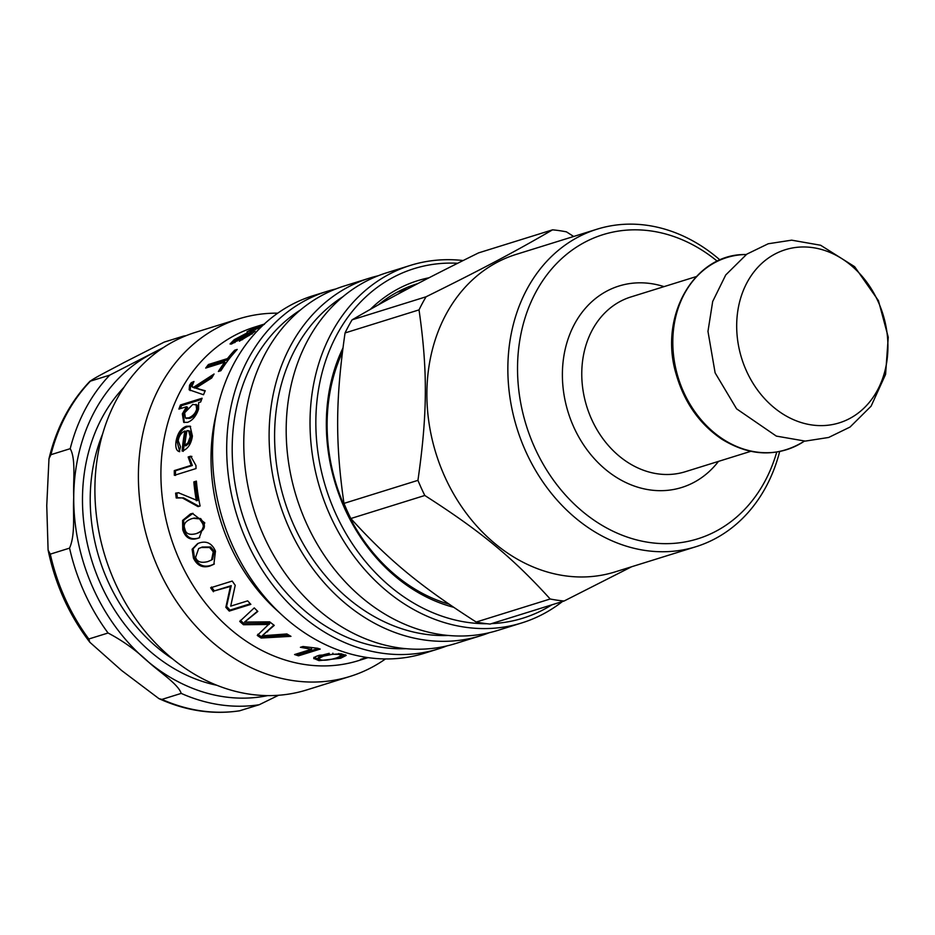 <?xml version="1.0" encoding="UTF-8"?>
<svg xmlns="http://www.w3.org/2000/svg" width="935" height="935" viewBox="0 0 935 935"><rect width="100%" height="100%" fill="white"/><g stroke="black" fill="none" stroke-linecap="round" stroke-linejoin="round"><path stroke-width="1.4" d="M329.214 653.331L323.545 654.757L318.321 657.27L318.274 658.626L321.161 659.958C324.55 660.648 329.669 659.981 336.495 657.96L341.707 655.599L338.786 654.442L332.837 654.231L323.487 656.113L318.274 658.626M341.707 655.599L341.427 653.834M318.999 659.269L313.868 657.317M345.588 654.816L335.665 658.205M313.833 658.135L313.809 658.684C313.47 657.667 315.317 656.522 319.373 655.248L341.03 653.775L346.184 655.435L340.609 658.252L318.999 660.636L313.774 658.404M318.169 648.422L298.686 654.5L296.711 653.869M307.779 647.464L302.87 646.541M298.686 654.5L298.522 655.821A174.658 142.529 -107.3 0 1 294.572 654.535L311.449 649.276L300.416 647.301L302.987 646.506L317.631 648.247A174.658 142.529 72.7 0 0 320.191 649.077L298.522 655.821M311.647 647.978L311.449 649.276M289.102 635.274L261.59 636.84L261.122 638.032A174.658 142.529 -107.3 0 1 257.277 635.438L269.829 623.248L244.093 623.657L240.377 620.361M261.59 636.84L257.779 634.269M273.897 625.106L262.162 635.777L286.905 633.953A174.658 142.529 72.7 0 0 290.96 636.349L261.122 638.032M257.557 611.163L244.538 622.091L269.677 621.833A174.658 142.529 72.7 0 0 274.271 625.386L262.162 635.777M244.093 623.657L243.486 624.744A174.658 142.529 -107.3 0 1 239.734 621.424L254.25 607.89A174.658 142.529 72.7 0 0 257.826 611.42L244.538 622.091M266.452 623.388L265.891 624.498L243.486 624.744M269.268 624.381L265.891 624.498M250.323 603.776L229.998 610.111L226.597 606.383L231.237 585.649L214.279 590.932L211.532 587.005M213.425 591.75A174.658 142.529 -107.3 0 1 210.655 587.788L232.242 581.056A174.658 142.529 72.7 0 0 235.223 585.31L230.711 606.137L247.67 600.854A174.658 142.529 72.7 0 0 250.86 604.361L229.274 611.081A174.658 142.529 -107.3 0 1 225.849 607.329L230.384 586.467L214.279 590.932M231.237 585.649L230.384 586.467M226.597 606.383L225.849 607.329M229.998 610.111L229.274 611.081M197.168 533.289C203.526 530.916 205.677 527.527 203.655 523.133L200.674 518.574L194.281 518.048L191.64 518.726C185.212 521.146 182.968 524.57 184.908 529.011C185.714 533.768 189.443 535.323 196.093 533.675L198.045 533.008M196.093 533.675C202.439 531.29 204.601 527.878 202.556 523.448L199.564 518.855L193.159 518.317M199.716 537.625L198.804 537.929C191.383 540.243 186.392 537.391 183.821 529.362L183.704 520.176L192.996 513.327M182.594 520.433L190.459 513.934L192.435 513.42L204.765 522.817L199.202 537.835L197.741 538.338C190.319 540.664 185.317 537.777 182.734 529.689L182.594 520.433L183.704 520.176M177.381 497.934L176.773 493.107L175.616 493.131L178.375 492.745L197.507 500.611L194.994 481.922L196.42 481.478M176.773 493.107L178.982 492.745M199.038 506.314L183.587 497.887L176.236 498.004A174.658 142.529 -107.3 0 1 175.616 493.131M194.994 481.922L193.837 481.911L196.385 481.116A174.658 142.529 72.7 0 0 200.102 505.987L198.045 506.63L182.43 497.969L178.527 497.712M196.362 500.739A174.658 142.529 -107.3 0 1 193.837 481.911M175.523 475.436L175.441 470.761L192.329 465.501L189.314 457.203L191.885 456.409M196.023 468.564L174.354 475.319A174.658 142.529 -107.3 0 1 174.284 470.609L191.161 465.35L188.157 456.981L190.717 456.175L195.964 465.525A174.658 142.529 72.7 0 0 196.023 468.564M189.314 457.203L188.157 456.981M192.329 465.501L191.161 465.35M175.441 470.761L174.284 470.609M186.018 418.179L189.805 418.412C193.884 416.753 196.525 413.913 197.741 409.904L197.121 405.03L192.774 404.423L184.616 412.849L185.41 417.98L188.695 417.863C192.774 416.192 195.415 413.34 196.642 409.296L196.023 404.364M180.397 408.618L181.53 405.661L201.644 399.385M184.288 422.562L183.447 414.45L187.608 407.368L186.521 406.713L178.901 409.086A174.658 142.529 -107.3 0 1 180.455 404.96L202.1 398.228A174.658 142.529 72.7 0 0 200.674 401.98L198.641 402.611L198.582 409.074C196.198 416.075 192.516 420.505 187.538 422.351L183.692 422.339L182.348 413.843L186.521 406.713M181.53 405.661L180.455 404.96M190.167 390.608L190.541 386.026L192.715 383.35M192.236 383.56L191.254 382.684L193.977 381.503L191.85 386.552L194.69 388.037L193.685 387.219L214.068 374.012A174.658 142.529 72.7 0 0 211.731 377.974L195.742 388.142L205.069 391.134M194.69 388.037L212.631 376.419M195.742 388.142L205.244 390.748A174.658 142.529 72.7 0 0 203.503 394.745L189.15 389.801L189.548 385.173L191.254 382.684M194.223 387.908L193.685 387.219M191.85 386.552L193.218 387.09M192.855 387.382L191.944 386.623M207.85 367.397L209.335 365.515L228.374 359.578L235.526 351.291L234.685 350.216L237.233 349.421A174.658 142.529 72.7 0 0 220.917 370.692L218.369 371.487A174.658 142.529 -107.3 0 1 224.739 362.137L205.7 368.074A174.658 142.529 -107.3 0 1 208.435 364.51L227.474 358.584A174.658 142.529 -107.3 0 1 234.685 350.216M220.274 370.891L225.651 363.119L224.739 362.137M209.335 365.515L208.435 364.51M228.374 359.578L227.474 358.584M231.167 344.092L233.89 341.626M251.714 333.187L253.549 332.428M242.551 339.721L242.036 338.867L248.745 335.01C251.515 333.059 252.24 332.322 250.931 332.79L231.599 343.975L230.022 343.986L234.218 339.685L247.635 332.638L236.403 338.996C233.633 341.088 233.014 341.918 234.556 341.462L233.808 341.485L234.545 342.689M252.134 333.97L250.931 332.79M237.361 341.03L236.917 340.293L241.09 337.582C247.95 333.316 252.216 331.072 253.876 330.861L255.045 331.189L251.141 334.181L239.302 341.217L242.036 338.867M235.117 342.374L234.556 341.462L236.917 340.293M250.346 330.768L250.089 330.184L256.4 327.192L263.95 324.34M260.561 327.589L246.969 331.82A174.658 142.529 -107.3 0 1 250.089 330.184M264.395 324.363L257.978 326.783C254.238 328.489 254.156 328.804 257.733 327.729L261.66 326.514M257.978 326.783C254.238 328.489 254.156 328.804 257.733 327.729L258.013 328.384M252.649 330.055L252.392 329.471M184.756 445.539L185.913 445.866L189.092 443.225L191.371 437.124L189.77 431.105L187.012 430.591A174.658 142.529 72.7 0 0 184.756 445.539L187.935 442.874L190.226 436.738L188.625 430.661M183.272 451.348L186.018 431.467L184.885 431.012C181.238 432.706 179.006 435.944 178.199 440.701L180.502 446.813L179.356 451.628M179.695 451.617L177.171 441.764C178.678 433.653 182.126 428.651 187.514 426.746L190.658 426.453M179.684 451.699C176.47 451.091 175.254 447.655 176.025 441.378C177.545 433.209 180.993 428.172 186.381 426.267L190.121 426.161L192.4 436.037C191.254 443.751 188.064 448.695 182.816 450.869L182.115 451.056A174.658 142.529 -107.3 0 1 184.885 431.012M211.555 559.995L212.561 559.387L214.267 551.276L210.597 546.987L202.346 547.01L198.652 548.518L195.602 557.377C197.04 561.865 201.107 563.267 207.815 561.596L211.555 559.995L213.25 551.825L209.569 547.501L201.317 547.501L198.652 548.518M214.349 563.945L211.041 565.313C203.643 567.65 198.103 565.056 194.445 557.505L193.148 548.763L198.185 543.364M192.119 549.242L197.659 543.574L199.459 542.908C206.728 540.664 212.07 543.422 215.471 551.194L213.881 564.273L210.083 565.956C202.673 568.293 197.121 565.663 193.428 558.055L192.119 549.242L193.148 548.763M362.64 658.719L362.686 658.906A174.658 142.529 -107.3 0 1 360.559 659.374L366.754 657.434M367.198 657.504L362.686 658.906M264.184 324.118L254.612 327.11A174.658 142.529 72.7 0 0 170.486 536.258A174.658 142.529 72.7 0 0 358.514 660.624L368.098 657.632M335.782 288.973A187.234 152.791 72.7 0 0 327.145 291.334L313.003 295.74A187.234 152.791 72.7 0 0 217.528 407.987L215.669 416.204A174.658 142.529 72.7 0 0 275.86 609.41L282.066 615.101A187.234 152.791 72.7 0 0 424.397 653.261L438.538 648.855A187.234 152.791 72.7 0 0 446.977 645.898M449.069 604.185A167.681 136.826 -107.3 0 1 342.385 352.343M378.43 304.81A167.681 136.826 -107.3 0 1 417.068 283.808A167.681 136.826 -107.3 0 1 417.898 283.55M429.048 277.765A170.474 139.116 72.7 0 0 370.365 309.333M342.935 348.054A170.474 139.116 72.7 0 0 453.592 607.271M551.872 604.816A183.05 149.378 -107.3 0 1 491.541 623.622M486.936 623.727A183.05 149.378 -107.3 0 1 316.544 439.871A183.05 149.378 -107.3 0 1 457.636 263.273M350.239 676.367L306.738 689.925A187.234 152.791 -107.3 0 1 105.164 556.606A187.234 152.791 -107.3 0 1 195.345 332.392L238.846 318.847A187.234 152.791 72.7 0 0 148.665 543.06A187.234 152.791 72.7 0 0 350.239 676.367A187.234 152.791 72.7 0 0 385.489 658.941M277.753 313.167A187.234 152.791 72.7 0 0 238.846 318.847M463.117 260.538A187.234 152.791 72.7 0 0 410.488 265.365A187.234 152.791 72.7 0 0 320.296 489.578A187.234 152.791 72.7 0 0 521.87 622.897A187.234 152.791 72.7 0 0 562.438 601.532M410.488 265.365L386.634 272.798A187.234 152.791 72.7 0 0 296.453 497.011A187.234 152.791 72.7 0 0 498.028 630.33L521.87 622.897M217.528 407.987A187.234 152.791 72.7 0 0 282.066 615.101M327.145 291.334A187.234 152.791 72.7 0 0 236.964 515.547A187.234 152.791 72.7 0 0 438.538 648.855M300.509 309.929A181.647 148.233 72.7 0 0 242.153 513.934A181.647 148.233 72.7 0 0 406.059 648.691M378.196 275.767A187.234 152.791 72.7 0 0 369.559 278.116L344.22 286.017A187.234 152.791 72.7 0 0 254.04 510.229A187.234 152.791 72.7 0 0 455.614 643.537L480.952 635.648A187.234 152.791 72.7 0 0 489.391 632.679M369.559 278.116A187.234 152.791 72.7 0 0 279.378 502.329A187.234 152.791 72.7 0 0 480.952 635.648M342.923 296.711A181.647 148.233 72.7 0 0 284.556 500.716A181.647 148.233 72.7 0 0 448.461 635.473M163.496 347.504L109.722 375.134L90.438 381.141C93.477 378.219 112.434 368.858 123.478 362.815L164.221 342.093L183.763 336.016L181.811 337.488M50.922 454.69A188.636 153.936 -107.3 0 1 90.438 381.141L90.111 381.083C70.102 401.992 56.392 427.891 48.982 458.746L50.922 454.69L70.207 448.683C76.144 459.015 72.977 481.42 73.736 497.198C72.766 513.525 75.665 534.049 69.564 548.132L50.291 554.139L48.094 550.049L46.75 505.613L48.982 458.746M239.57 710.799L259.229 704.733L278.618 695.254M267.761 695.605A181.647 148.233 -107.3 0 1 148.49 662.003C159.429 672.02 178.246 684.104 181.215 693.396L161.93 699.403L158.962 698.644L121.503 670.407L89.772 642.205L88.79 639.002L108.063 633.007C122.707 640.697 136.183 650.363 148.49 662.003A181.647 148.233 -107.3 0 1 73.736 497.198A181.647 148.233 -107.3 0 1 150.465 354.412A181.647 148.233 -107.3 0 1 160.037 349.865M695.979 546.694L615.02 571.928A166.278 135.692 -107.3 0 1 436.002 453.533A166.278 135.692 -107.3 0 1 516.097 254.413L597.056 229.192A166.278 135.692 72.7 0 0 516.973 428.312A166.278 135.692 72.7 0 0 695.979 546.694A166.278 135.692 72.7 0 0 779.673 451.523M573.681 236.473L566.458 231.857A188.987 154.217 -107.3 0 0 552.55 229.835C514.379 252.029 482.507 268.894 426.079 296.781L352.098 319.828C390.257 297.634 422.141 280.769 478.568 252.882L552.55 229.835M419.032 309.882C427.762 370.786 427.482 413.749 417.945 480.345L343.963 503.392C335.233 442.489 335.513 399.525 345.05 332.942L419.032 309.882A188.987 154.217 -107.3 0 1 426.079 296.781M424.806 495.48C480.824 531.349 512.427 557.435 550.177 598.996L476.195 622.044C420.177 586.175 388.574 560.088 350.824 518.528L424.806 495.48A188.987 154.217 -107.3 0 1 417.945 480.345M476.195 622.044A188.987 154.217 -107.3 0 0 490.104 624.066L564.085 601.018A188.987 154.217 -107.3 0 1 550.177 598.996M564.085 601.018L631.604 566.762M878.082 301.479A90.683 74.005 -107.3 0 1 811.732 424.946A90.683 74.005 -107.3 0 1 747.1 282.452A90.683 74.005 -107.3 0 1 878.082 301.479M720.008 259.988A166.278 135.692 72.7 0 0 597.056 229.192M776.74 452.049A159.289 129.988 -107.3 0 1 600.492 524.406A159.289 129.988 -107.3 0 1 531.127 301.783A159.289 129.988 -107.3 0 1 717.285 261.216M345.05 332.942A188.987 154.217 -107.3 0 1 352.098 319.828M350.824 518.528A188.987 154.217 -107.3 0 1 343.963 503.392M323.545 654.757L323.487 656.113M332.872 653.179L332.837 654.231M338.797 653.495L338.786 654.442M318.999 659.409L318.999 660.636M340.539 656.873L340.609 658.252M268.029 630.658L267.515 631.815M248.429 618.608L247.798 619.671M200.674 518.574L199.564 518.855M203.655 523.133L202.556 523.448M191.581 513.712L190.459 513.934M183.821 529.362L182.734 529.689M198.804 537.929L197.741 538.338M183.587 497.887L182.43 497.969M197.741 409.904L196.642 409.296M189.805 418.412L188.695 417.863M183.447 414.45L182.348 413.843M190.541 386.026L189.548 385.173M199.482 389.451L198.454 388.656M234.615 340.375L234.218 339.685M249.084 335.607L248.745 335.01M254.343 331.808L253.876 330.861M241.487 338.283L241.09 337.582M191.371 437.124L190.226 436.738M189.092 443.225L187.935 442.874M187.514 426.746L186.381 426.267M177.171 441.764L176.025 441.378M202.346 547.01L201.317 547.501M210.597 546.987L209.569 547.501M214.267 551.276L213.25 551.825M194.445 557.505L193.428 558.055M211.041 565.313L210.083 565.956M172.741 658.988A165.577 135.119 -107.3 0 1 102.628 433.957M124.028 387.265A171.175 139.677 72.7 0 0 91.864 560.755A171.175 139.677 72.7 0 0 216.873 685.273M181.215 693.396A188.636 153.936 72.7 0 0 259.229 704.733M69.564 548.132A188.636 153.936 72.7 0 0 108.063 633.007M109.722 375.134A188.636 153.936 72.7 0 0 70.207 448.683M239.944 710.74A188.636 153.936 -107.3 0 1 161.93 699.403M88.79 639.002A188.636 153.936 -107.3 0 1 50.291 554.139M803.738 441.554A100.606 82.093 -107.3 0 1 678.319 378.032A100.606 82.093 -107.3 0 1 745.464 254.53C694.424 253.724 658.602 315.808 676.075 373.906C684.198 402.307 699.497 424.104 721.984 439.286C750.419 456.607 777.663 457.367 803.738 441.554L804.427 441.11M750.712 451.348L685.308 471.719A91.525 74.683 -107.3 0 1 586.783 406.561A91.525 74.683 -107.3 0 1 630.856 296.968L696.271 276.585M664.025 286.624A105.491 86.09 72.7 0 0 568.176 412.358A105.491 86.09 72.7 0 0 718.477 461.387M186.509 418.529L185.41 417.98M255.629 329.646L255.08 328.372M186.123 335.677L183.751 336.016M239.699 710.799C212.596 714.843 185.679 710.799 158.962 698.644M89.783 642.205C69.108 615.031 55.212 584.305 48.106 550.049M407.683 288.927L397.106 292.223M746.282 254.507L745.464 254.53M878.444 300.661L888.25 337.208L885.585 374.386L871.104 406.164L850.044 427.05L828.667 437.463L805.234 441.11L776.319 436.096L736.593 408.84L715.123 372.855L707.97 331.387L712.692 301.467L725.747 274.948L746.831 254.133L768.208 243.766L791.653 240.166L820.603 245.239L854.625 266.674L878.444 300.661"/></g></svg>
